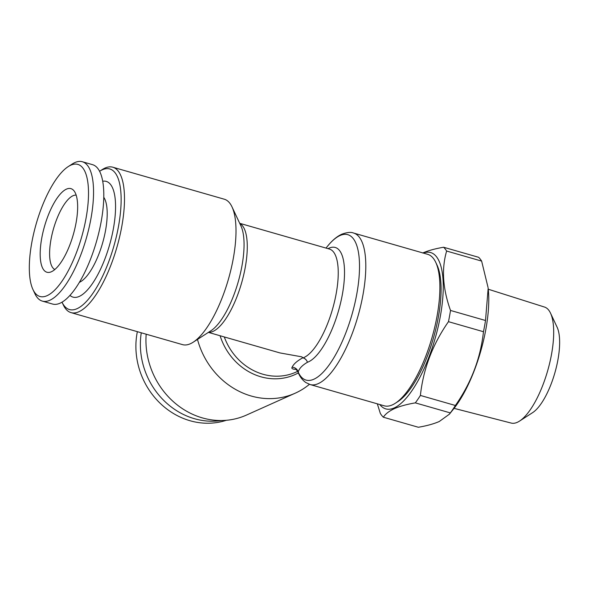 <?xml version="1.0" encoding="UTF-8"?>
<svg xmlns="http://www.w3.org/2000/svg" width="589" height="589" viewBox="0 0 589 589"><rect width="100%" height="100%" fill="white"/><g stroke="black" fill="none" stroke-linecap="round" stroke-linejoin="round"><path stroke-width="0.88" d="M103.782 197.293A46.023 15.844 106 0 1 102.633 242.896A46.023 15.844 106 0 1 79.441 282.308A46.023 15.844 106 0 1 79.368 282.337M69.951 295.383A60.203 20.725 -74 0 0 79.25 296.422A60.203 20.725 -74 0 0 112.757 231.941A60.203 20.725 -74 0 0 102.722 181.243M68.221 166.599L72.145 164.066A72.499 24.959 106 0 1 74.84 162.586A72.499 24.959 106 0 1 82.335 161.739A72.499 24.959 106 0 1 88.902 228.407A72.499 24.959 106 0 1 49.822 300.257A72.499 24.959 106 0 1 42.327 301.104A72.499 24.959 106 0 1 34.92 293.727L32.94 289.493A68.714 23.656 106 0 1 36.179 223.916A68.714 23.656 106 0 1 68.221 166.599A68.714 23.656 106 0 1 70.776 165.2A68.714 23.656 106 0 1 86.046 218.261A68.714 23.656 106 0 1 47.061 295.685A68.714 23.656 106 0 1 32.94 289.493M82.335 161.739L92.576 164.677A72.499 24.959 106 0 1 99.143 231.352A72.499 24.959 106 0 1 60.063 303.195A72.499 24.959 106 0 1 52.568 304.042L42.327 301.104M54.814 269.519A38.771 13.348 106 0 1 51 239.436A38.771 13.348 106 0 1 72.999 195.747A38.771 13.348 106 0 1 76.172 195.136M66.424 189.143A43.498 14.975 106 0 1 73.691 190.453A43.498 14.975 106 0 1 73.721 233.111A43.498 14.975 106 0 1 51.412 271.743A43.498 14.975 106 0 1 50.234 272.177A43.498 14.975 106 0 1 42.018 236.704A43.498 14.975 106 0 1 66.424 189.143M392.355 404.886A78.801 27.131 106 0 1 384.205 405.806L310.116 384.543A78.801 27.131 106 0 0 318.266 383.616A78.801 27.131 106 0 0 360.748 305.522A78.801 27.131 106 0 0 353.606 233.053L427.695 254.323A78.801 27.131 106 0 1 435.742 262.341A78.801 27.131 106 0 1 432.024 337.549A78.801 27.131 106 0 1 395.285 403.281A78.801 27.131 106 0 1 392.355 404.886M112.786 167.202A75.65 26.041 106 0 0 104.967 168.086A75.65 26.041 106 0 0 102.155 169.632L99.6 171.281A73.132 25.172 106 0 1 102.258 169.823A73.132 25.172 106 0 1 118.507 226.301A73.132 25.172 106 0 1 77.019 308.695A73.132 25.172 106 0 1 62.022 302.172L63.31 304.925A75.65 26.041 106 0 0 71.041 312.626L182.546 344.639A75.65 26.041 -74 0 0 190.365 343.748A75.65 26.041 -74 0 0 193.177 342.209A75.65 26.041 -74 0 0 228.451 279.112A75.65 26.041 -74 0 0 232.014 206.908A75.65 26.041 -74 0 0 224.291 199.207L112.786 167.202A75.65 26.041 106 0 1 119.641 236.771A75.65 26.041 106 0 1 78.86 311.743A75.65 26.041 106 0 1 71.041 312.626M208.396 332.38L279.966 352.929L301.723 356.824L303.114 357.84A6.302 5.595 -52.3 0 0 302.79 357.825L301.723 356.824M197.492 339.419A75.65 68.199 65.8 0 0 251.172 396.007A75.65 68.199 65.8 0 0 295.207 393.194A75.65 68.199 65.8 0 0 309.416 384.322M137.355 331.666A72.499 65.357 65.8 0 0 189.989 420.723A72.499 65.357 65.8 0 0 226.316 420.296M141.272 332.785A72.499 65.357 65.8 0 0 194.473 418.713A72.499 65.357 65.8 0 0 221.354 420.524M488.266 289.228L544.538 307.06A60.358 20.777 106 0 1 550.516 313.142A60.358 20.777 106 0 1 547.667 370.746A60.358 20.777 106 0 1 519.527 421.091A60.358 20.777 106 0 1 517.282 422.32A60.358 20.777 106 0 1 511.23 423.079L454.067 408.346M383.358 417.218L418.359 427.261C426.738 425.84 433.703 423.918 439.269 421.503L449.385 414.192L450.327 412.911L415.326 402.869C406.859 404.312 399.894 406.233 394.416 408.626C389.079 411.107 385.39 413.971 383.358 417.218A91.413 31.467 106 0 1 380.332 413.419L377.321 403.833M423.322 253.064A81.326 28 106 0 1 440.093 317.596A81.326 28 106 0 1 394.196 407.934A81.326 28 106 0 1 379.831 404.555M422.696 252.998C428.174 250.605 435.146 248.691 443.605 247.24A91.413 31.467 106 0 1 446.631 251.039C441.426 268.878 442.722 288.684 450.511 310.447L485.513 320.497A91.413 31.467 106 0 1 483.473 331.725L448.472 321.675C432.665 344.278 423.307 368.861 420.391 395.44L455.393 405.482A91.413 31.467 106 0 1 450.327 412.911M420.391 395.44A91.413 31.467 106 0 1 415.326 402.869M450.511 310.447A91.413 31.467 106 0 1 448.472 321.675M395.285 403.281L397.899 401.588A76.283 26.262 -74 0 0 433.467 337.961A76.283 26.262 -74 0 0 437.06 265.16L435.742 262.341M443.605 247.24L478.607 257.29A91.413 31.467 106 0 1 481.633 261.089L446.631 251.039M485.513 320.497L488.163 288.308A81.326 28 106 0 1 453.493 409.068L449.385 414.2M488.075 287.587L481.633 261.089M455.393 405.482C471.2 382.887 480.558 358.303 483.473 331.725M550.516 313.142L557.128 327.248A47.746 16.44 106 0 1 554.875 372.815A47.746 16.44 106 0 1 532.611 412.646L519.527 421.091M296.422 369.406C292.645 369.274 291.209 368.545 292.115 367.241C293.587 364.024 297.143 360.88 302.79 357.825A6.302 5.735 64 0 1 307.451 362.272C302.12 365.364 299.043 368.655 298.218 372.138L297.931 371.88C299.698 376.533 302.341 380.096 305.853 382.548L310.116 384.543M326.012 248.087L327.16 246.651A75.65 26.041 106 0 1 339.993 235.556A75.65 26.041 106 0 1 356.801 293.977A75.65 26.041 106 0 1 313.885 379.213A75.65 26.041 106 0 1 298.218 372.138A6.302 6.162 23.2 0 0 292.115 367.241M328.102 248.632A6.302 5.61 -118.2 0 1 328.066 248.676A6.302 5.728 63.8 0 0 328.102 248.632A59.887 20.615 106 0 1 329.06 248.16A59.887 20.615 106 0 1 342.371 294.412A59.887 20.615 106 0 1 308.393 361.889A59.887 20.615 106 0 1 307.451 362.272A6.302 5.743 -109.7 0 0 303.114 357.84A56.735 19.533 106 0 0 304.005 357.479A56.735 19.533 106 0 0 334.596 301.251A56.735 19.533 106 0 0 329.457 249.073L239.708 223.312M146.175 334.199A75.65 68.199 65.8 0 0 176.435 404.282A75.65 68.199 65.8 0 0 246.423 415.09L295.207 393.194M232.014 206.908L240.967 225.999A58.583 20.166 106 0 1 238.206 281.91A58.583 20.166 106 0 1 210.891 330.775L193.177 342.209M239.789 223.481A56.735 19.533 106 0 1 243.169 277.088A56.735 19.533 106 0 1 213.056 331.371A56.735 19.533 106 0 1 208.558 332.277M220.095 335.737A58.583 52.819 65.8 0 0 260.853 376.783A58.583 52.819 65.8 0 0 298.358 372.911M224.291 336.945A56.735 51.147 65.8 0 0 262.93 374.236A56.735 51.147 65.8 0 0 295.958 372.13L297.688 371.35M327.16 246.651L329.516 243.868C333.47 239.384 337.563 236.167 341.789 234.208C347.024 232.302 350.963 231.911 353.606 233.053M297.931 371.88C296.591 369.885 295.752 369.001 295.413 369.215"/></g></svg>
